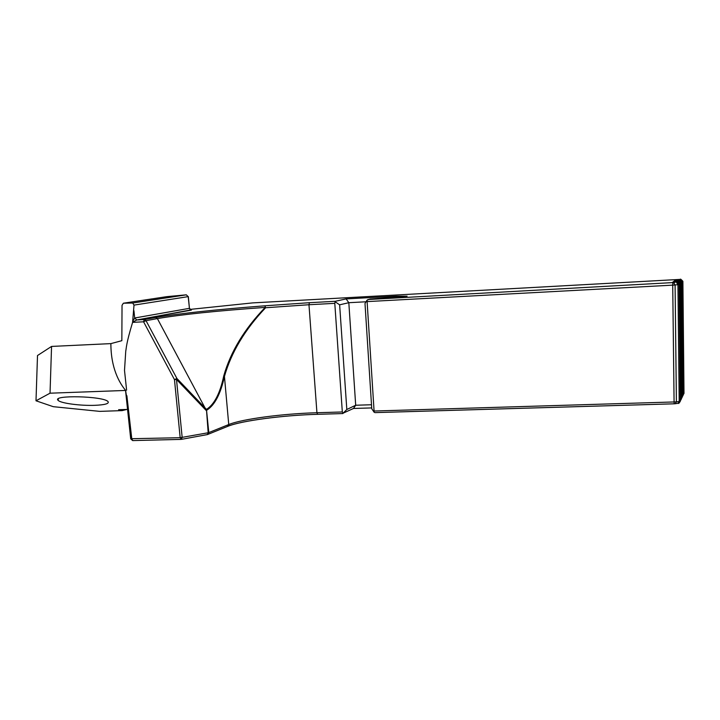 <?xml version="1.0" encoding="UTF-8"?>
<svg xmlns="http://www.w3.org/2000/svg" width="720" height="720" viewBox="0 0 720 720"><rect width="100%" height="100%" fill="white"/><g stroke="black" fill="none" stroke-linecap="round" stroke-linejoin="round"><path stroke-width="1.08" d="M51.561 346.428L37.503 355.527L36 400.788L50.031 393.192L51.561 346.428L110.88 343.62C110.88 368.289 119.475 383.103 125.658 390.447L50.031 393.192M36 400.788L53.28 406.683L99.711 411.372L122.166 410.607L118.611 409.707L127.557 409.428M180.972 439.398L132.822 440.586L131.796 438.921L126.873 395.712C126.54 396.396 126.135 394.641 125.658 390.447L125.559 390.654M94.86 405.324C80.685 405.891 60.768 403.272 58.203 400.419C50.931 394.767 104.004 396.072 108.054 401.634C109.323 403.65 104.931 404.883 94.86 405.324M110.88 343.62L121.851 340.677L122.031 305.325L123.372 303.219L166.725 296.667M126.603 390.114L124.506 370.404L125.757 351.081C126.468 347.706 126.027 344.052 132.588 322.371L134.01 305.109L132.696 303.03L123.372 303.219M181.17 439.38L182.169 437.508L176.499 379.44L206.091 410.373L206.721 410.22C214.695 405.243 220.599 393.975 224.442 376.425C231.282 352.341 244.998 329.454 265.608 307.755L264.915 305.802C215.91 309.564 179.469 313.461 155.601 317.502L157.383 318.591C180.891 314.568 216.846 310.833 265.221 307.404C244.458 328.932 230.643 351.72 223.785 375.777C220.095 393.264 214.317 404.469 206.46 409.392L204.975 407.844L157.383 318.591L146.034 320.679L143.577 321.795L174.474 379.62L176.904 378.459L176.499 379.44L174.474 379.62L180.171 437.706L181.17 439.38M207.153 434.601L208.8 432.594L206.46 409.392L208.179 432.756L180.171 437.706L130.689 438.732L125.559 390.672M207.45 434.565L208.8 432.594L228.744 424.548L227.493 426.447L207.432 434.574M166.995 296.631L186.3 294.831L188.199 296.631L186.3 294.831L132.696 303.03M371.502 404.748L355.689 405.243L346.815 409.5L343.089 413.19L342.324 411.966L316.935 412.731L308.97 304.731L265.608 307.755L264.915 305.802L309.42 302.697L264.915 305.802C215.91 309.564 179.469 313.461 155.601 317.502L144.225 319.572L146.034 320.679L176.904 378.459L204.975 407.844L204.597 408.816M227.898 426.285C241.569 420.696 283.221 415.233 317.61 414.315L316.935 412.731C282.942 413.658 242.082 419.013 228.744 424.548L224.442 376.425L223.785 375.777M132.633 322.218L136.746 319.968L190.467 310.014M132.588 322.371L143.577 321.795L144.225 319.572L136.746 319.968L134.685 318.006L132.867 321.075M118.611 409.707L126.513 409.518L122.166 410.607M343.089 413.19L353.484 408.465L371.7 407.916M342.324 411.966L334.791 303.345L335.214 301.302L309.42 302.697L335.214 301.302L346.104 298.908L348.822 302.706L366.039 301.779M346.815 409.5L339.633 304.821L335.385 301.923M339.633 304.821L348.822 302.706L355.689 405.243L353.484 408.465M674.199 403.794L375.075 412.614L374.157 412.272L371.754 408.744L364.995 303.462L367.011 300.204L369.945 299.043L407.106 296.172L395.946 296.181L346.104 298.908M374.157 412.272L367.011 300.204M228.15 426.096C242.775 420.498 283.482 415.251 317.493 414.315M317.61 414.315L342.882 413.559L317.61 414.315M134.01 305.109L188.199 296.631L189.432 308.295M188.325 296.604L189.432 308.322L191.412 310.086L189.297 308.349L134.685 318.006L133.929 310.716M334.791 303.345L308.97 304.731L309.42 302.697M132.867 440.577L180.927 439.389M189.9 309.42L252.828 302.877M126.513 389.25L124.506 370.404M395.703 297.549L395.946 296.181M679.986 283.032L681.048 282.861C679.059 280.737 678.231 280.116 678.555 281.025L675.108 281.358C672.795 281.601 672.624 281.727 674.613 281.745L677.691 281.718L674.091 282.15C671.751 282.402 671.58 282.528 673.587 282.546L367.875 299.529M681.048 282.861L682.209 397.17L681.273 397.485M679.014 283.851L680.094 283.671C678.087 281.52 677.25 280.899 677.574 281.808L678.924 283.635M680.094 283.671L681.291 399.132L680.337 399.447M680.94 282.24L681.984 282.069C680.013 279.963 679.185 279.36 679.509 280.251L676.098 280.575C673.812 280.818 673.65 280.944 675.621 280.953L678.663 280.935L679.887 282.798M681.984 282.069L683.118 395.253L682.2 395.559M677.943 284.688L679.122 284.499C677.097 282.321 676.242 281.7 676.575 282.618L677.943 284.688L679.203 401.481L676.404 401.886L675.09 284.967L677.943 284.688M679.122 284.499L680.355 401.13L679.203 401.481L677.988 403.326L675.468 403.695M681.876 281.457L682.893 281.295C680.94 279.207 680.13 278.604 680.454 279.486L677.079 279.819C674.811 280.053 674.649 280.179 676.602 280.188L679.617 280.161L680.823 281.979M682.893 281.295L684 393.372L683.1 393.669M367.479 301.581L672.723 285.138L675.09 284.967L673.722 282.897L672.84 282.96L672.723 285.138L674.082 402.075L674.235 403.812L675.198 403.731L674.235 403.794M675.198 403.731L676.404 401.886L374.454 411.012M252.774 302.886L679.275 279.441L680.553 279.405L681.75 281.178M677.826 280.179L677.079 279.819L680.454 279.486M676.863 280.944L676.098 280.575L679.509 280.251M675.873 281.736L675.108 281.358L678.555 281.025M674.874 282.537L674.091 282.15L677.574 281.808M675.639 281.529L673.218 281.655M207.243 434.61L181.467 439.344M191.196 310.14L136.746 319.968L144.225 319.572L155.601 317.502M130.698 438.831L132.642 440.586M58.203 400.419L58.257 398.871M680.355 401.13C679.212 403.137 678.528 403.848 678.285 403.281M681.291 399.132L680.346 400.851M682.209 397.17L681.291 398.871M683.118 395.253L682.209 396.927M684 393.372L683.109 395.028M677.079 279.819L675.918 280.179M676.098 280.575L674.937 280.953M675.108 281.358L673.929 281.736M674.091 282.15L672.912 282.537M375.021 412.623L674.208 403.812"/></g></svg>
